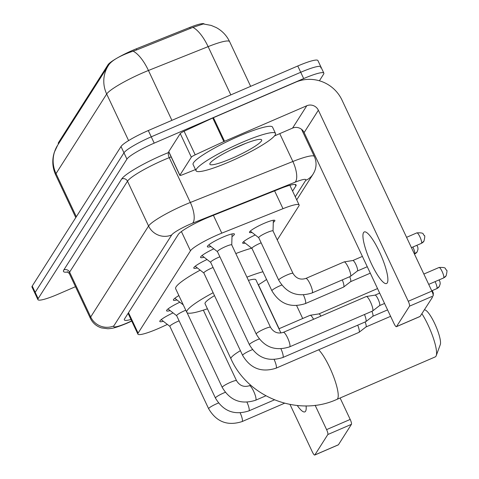<?xml version="1.0" encoding="UTF-8"?>
<svg xmlns="http://www.w3.org/2000/svg" width="479" height="479" viewBox="0 0 479 479"><rect width="100%" height="100%" fill="white"/><g stroke="black" fill="none" stroke-linecap="round" stroke-linejoin="round"><path stroke-width="0.72" d="M251.984 232.435A14.047 2.006 -25.2 0 1 249.457 232.411A14.047 2.006 -25.2 0 1 264.133 223.352A14.047 2.006 -25.2 0 1 274.88 220.454A14.047 2.006 -25.2 0 1 273.287 222.412M210.916 246.559A14.945 2.132 -25.2 0 1 207.359 246.757A14.945 2.132 -25.2 0 1 222.969 237.111A14.945 2.132 -25.2 0 1 234.405 234.027A14.945 2.132 -25.2 0 1 231.992 236.644M277.257 239.931L298.872 205.958A26.339 3.754 154.8 0 0 299.106 204.934A26.339 3.754 154.8 0 0 282.993 208.688L221.789 233.147A26.339 3.754 154.8 0 0 217.747 234.83A26.339 3.754 154.8 0 0 190.468 250.804L138.108 333.091A26.339 3.754 154.8 0 0 137.874 334.108A26.339 3.754 154.8 0 0 162.183 326.822L167.369 324.421M204.252 24.016A23.705 3.383 154.8 0 0 189.78 27.441L136.222 48.846A23.705 3.383 154.8 0 0 132.587 50.361A23.705 3.383 154.8 0 0 118.062 57.528M115.547 58.995A23.705 3.383 154.8 0 0 108.032 64.737L58.492 142.598A23.705 3.383 154.8 0 0 58.282 143.514L58.474 143.922M245.194 243.11A14.047 2.006 -25.2 0 1 242.667 243.093A14.047 2.006 -25.2 0 1 255.235 234.967M204.12 257.235A14.945 2.132 -25.2 0 1 200.569 257.433A14.945 2.132 -25.2 0 1 213.832 248.835M197.324 267.911A14.945 2.132 -25.2 0 1 193.773 268.108A14.945 2.132 -25.2 0 1 207.042 259.516M176.943 299.944A14.945 2.132 -25.2 0 1 173.392 300.135A14.945 2.132 -25.2 0 1 178.883 295.567M170.147 310.62A14.945 2.132 -25.2 0 1 166.596 310.817A14.945 2.132 -25.2 0 1 179.864 302.219M163.357 321.295A14.945 2.132 -25.2 0 1 159.806 321.493A14.945 2.132 -25.2 0 1 173.069 312.895M192.893 27.381A30.728 11.736 -111.8 0 1 208.12 46.631A35.117 5.012 154.8 0 1 229.603 41.625C226.651 35.5 222.196 30.812 216.233 27.56L211.179 25.417L203.353 23.95L192.893 27.381L136.82 49.888L129.761 52.319C119.229 56.277 112.349 60.306 109.116 64.402L108.29 65.635A30.728 29.668 -147.5 0 1 109.116 64.402M75.496 286.687L58.067 294.214A26.339 3.754 -25.2 0 1 37.913 299.644L34.955 293.358A26.339 3.754 -25.2 0 1 35.189 292.334L123.971 152.807A26.339 3.754 -25.2 0 1 151.25 136.832L300.722 72.281A26.339 3.754 -25.2 0 1 320.876 66.844L317.918 60.558A26.339 3.754 -25.2 0 0 297.764 65.988L148.292 130.545A26.339 3.754 -25.2 0 0 121.013 146.52L32.225 286.047A26.339 3.754 -25.2 0 0 31.997 287.065L34.955 293.358A26.339 3.754 -25.2 0 1 35.189 292.334L123.971 152.807A26.339 3.754 -25.2 0 1 151.25 136.832L300.722 72.281A26.339 3.754 -25.2 0 1 320.876 66.844A26.339 3.754 -25.2 0 1 320.649 67.868M292.597 191.109L295.872 185.966A26.339 3.754 154.8 0 0 296.1 184.948A26.339 3.754 154.8 0 0 279.993 188.696L209.604 216.825A26.339 3.754 154.8 0 0 205.563 218.508A26.339 3.754 154.8 0 0 178.284 234.482L124.57 318.894A26.339 3.754 154.8 0 0 124.342 319.912A26.339 3.754 154.8 0 0 130.983 319.463M37.913 299.644A26.339 3.754 -25.2 0 1 38.146 298.627L126.935 159.1A26.339 3.754 -25.2 0 1 154.214 143.125L303.686 78.568A26.339 3.754 -25.2 0 1 323.84 73.137A26.339 3.754 -25.2 0 1 323.606 74.155L319.391 80.783M229.639 161.728A43.9 6.263 -25.2 0 1 196.055 170.787A43.9 6.263 -25.2 0 1 241.907 142.461A43.9 6.263 -25.2 0 1 275.491 133.407A43.9 6.263 -25.2 0 1 229.639 161.728M196.055 170.787L193.091 164.495A43.9 6.263 -25.2 0 1 238.943 136.168A43.9 6.263 -25.2 0 1 272.533 127.115L275.491 133.407M239.769 145.814A28.62 4.083 -25.2 0 1 261.151 139.503A28.62 4.083 -25.2 0 1 231.776 158.375A28.62 4.083 -25.2 0 1 209.898 163.62A28.62 4.083 -25.2 0 1 239.769 145.814M231.812 149.466L245.565 143.431M387.248 282.891A28.093 6.113 -113.4 0 0 380.188 253.427A28.093 6.113 -113.4 0 0 364.268 231.938A28.093 6.113 -113.4 0 0 363.567 232.572A28.093 6.113 -113.4 0 0 370.626 262.037A28.093 6.113 -113.4 0 0 386.547 283.526A28.093 6.113 -113.4 0 0 387.248 282.891M179.876 175.2A4.389 0.629 154.8 0 0 179.841 175.374L168.74 151.783A4.389 0.629 -25.2 0 1 168.776 151.609L179.876 175.2L191.343 157.184L180.248 133.593A4.389 0.629 -25.2 0 1 184.098 131.24L212.742 117.996A4.389 0.629 -25.2 0 1 213.436 117.684L295.693 82.16A35.117 33.907 -147.5 0 1 341.964 100.021L431.872 291.088A4.389 0.958 66.6 0 1 433.106 295.98L409.509 306.177A4.389 0.958 -113.4 0 0 408.27 301.279L318.361 110.212A8.778 8.478 32.5 0 0 306.794 105.745L224.537 141.275A4.389 0.629 154.8 0 0 223.843 141.586L195.198 154.831A4.389 0.629 154.8 0 0 191.343 157.184M168.776 151.609L180.248 133.593M274.521 135.898L292.567 128.103A8.778 8.478 32.5 0 1 304.135 132.569L394.043 323.636A4.389 0.958 -113.4 0 0 396.396 326.702A4.389 0.958 -113.4 0 0 396.51 326.6L420.107 316.409L432.543 297.142A5.706 5.508 -147.5 0 1 431.765 298.094M396.51 326.6L409.509 306.177M179.841 175.374A4.389 0.629 154.8 0 0 182.523 174.745L195.48 169.566M318.667 349.784A28.093 6.113 66.6 0 1 333.24 375.728A28.093 6.113 66.6 0 1 337.599 398.744A28.093 6.113 66.6 0 1 336.899 399.378L435.231 356.903A28.093 6.113 -113.4 0 0 435.932 356.274A28.093 6.113 -113.4 0 0 436.201 355.717A28.093 6.113 -113.4 0 0 421.867 313.649M214.508 295.627A28.093 4.006 154.8 0 0 205.036 303.716L230.932 358.753C248.104 397.648 298.477 417.077 336.899 399.378M207.419 308.781A48.289 6.886 -25.2 0 1 186.762 312.314A48.289 6.886 -25.2 0 1 213.137 292.723M186.762 312.314L175.661 288.723A48.289 6.886 -25.2 0 1 200.18 270.138M280.922 333.007L255.876 279.79A28.093 4.006 154.8 0 0 248.427 280.371M246.919 277.161A48.289 6.886 -25.2 0 1 262.947 271.749M266.575 279.467A48.289 6.886 -25.2 0 1 258.259 284.861M235.818 253.571A48.289 6.886 -25.2 0 1 251.72 248.194M424.406 309.656L425.352 310.057A19.316 4.203 66.6 0 1 435.818 326.049A19.316 4.203 66.6 0 1 440.285 344.629L436.201 355.717M231.746 244.973A7.903 1.126 154.8 0 0 231.734 244.889A7.903 1.126 154.8 0 0 225.687 246.523A7.903 1.126 154.8 0 0 217.436 251.619A7.903 1.126 154.8 0 0 217.484 251.685M283.239 332.42A7.903 1.718 66.6 0 1 283.358 332.336L366.279 296.525A7.903 1.718 66.6 0 1 366.369 296.495A7.903 1.718 66.6 0 1 370.512 302.045A7.903 1.718 66.6 0 1 372.74 310.853A7.903 1.718 66.6 0 1 372.626 310.985A7.903 1.718 66.6 0 1 372.542 311.033L289.627 346.844A7.903 1.718 66.6 0 1 289.478 346.874M375.015 295.142A5.706 1.239 66.6 0 1 375.081 295.124A5.706 1.239 66.6 0 1 378.075 299.13A5.706 1.239 66.6 0 1 379.679 305.488A5.706 1.239 66.6 0 1 379.602 305.584A5.706 1.239 66.6 0 1 379.542 305.62M219.867 256.792A7.903 1.126 154.8 0 0 218.891 257.199A7.903 1.126 154.8 0 0 210.64 262.294A7.903 1.126 154.8 0 0 210.694 262.36M364.501 314.505A7.903 1.718 66.6 0 1 365.944 321.529A7.903 1.718 66.6 0 1 365.83 321.66A7.903 1.718 66.6 0 1 365.746 321.708L282.832 357.52A7.903 1.718 66.6 0 1 282.682 357.55M371.926 311.296A5.706 1.239 66.6 0 1 372.89 316.17A5.706 1.239 66.6 0 1 372.806 316.26A5.706 1.239 66.6 0 1 372.746 316.296M213.071 267.468A7.903 1.126 154.8 0 0 212.101 267.875A7.903 1.126 154.8 0 0 203.844 272.97A7.903 1.126 154.8 0 0 203.898 273.036M357.705 325.181A7.903 1.718 66.6 0 1 359.154 332.204A7.903 1.718 66.6 0 1 359.04 332.336A7.903 1.718 66.6 0 1 358.957 332.384L276.036 368.195A7.903 1.718 66.6 0 1 275.892 368.225M365.136 321.972A5.706 1.239 66.6 0 1 366.094 326.846A5.706 1.239 66.6 0 1 366.01 326.935A5.706 1.239 66.6 0 1 365.95 326.971M185.78 310.218A7.903 1.126 154.8 0 0 184.924 310.578A7.903 1.126 154.8 0 0 176.667 315.679A7.903 1.126 154.8 0 0 176.721 315.745M179.104 320.846A7.903 1.126 154.8 0 0 178.128 321.259A7.903 1.126 154.8 0 0 169.877 326.355A7.903 1.126 154.8 0 0 169.931 326.421M273.036 231.016A7.903 1.126 154.8 0 0 273.018 230.932A7.903 1.126 154.8 0 0 266.977 232.56A7.903 1.126 154.8 0 0 258.72 237.662A7.903 1.126 154.8 0 0 258.774 237.722M305.728 278.515A7.903 1.718 66.6 0 1 305.853 278.431L344.084 261.917A7.903 1.718 66.6 0 1 344.179 261.893A7.903 1.718 66.6 0 1 348.323 267.438A7.903 1.718 66.6 0 1 350.544 276.251A7.903 1.718 66.6 0 1 350.43 276.377A7.903 1.718 66.6 0 1 350.353 276.425L312.116 292.938A7.903 1.718 66.6 0 1 311.967 292.968M352.819 260.534A5.706 1.239 66.6 0 1 352.891 260.516A5.706 1.239 66.6 0 1 355.879 264.522A5.706 1.239 66.6 0 1 357.49 270.886A5.706 1.239 66.6 0 1 357.406 270.976A5.706 1.239 66.6 0 1 357.346 271.012M261.151 242.829A7.903 1.126 154.8 0 0 260.181 243.236A7.903 1.126 154.8 0 0 251.924 248.338A7.903 1.126 154.8 0 0 251.978 248.403M342.311 279.898A7.903 1.718 66.6 0 1 343.754 286.927A7.903 1.718 66.6 0 1 343.641 287.053A7.903 1.718 66.6 0 1 343.557 287.101L305.321 303.614A7.903 1.718 66.6 0 1 305.177 303.65M349.736 276.694A5.706 1.239 66.6 0 1 350.694 281.562A5.706 1.239 66.6 0 1 350.61 281.652A5.706 1.239 66.6 0 1 350.55 281.688M278.928 328.774L310.117 315.302A7.903 1.718 66.6 0 1 310.206 315.272A7.903 1.718 66.6 0 1 313.577 319.283M318.852 313.919A5.706 1.239 66.6 0 1 318.918 313.901A5.706 1.239 66.6 0 1 320.96 316.098M297.267 405.503A28.093 6.113 -113.4 0 0 304.872 411.874A28.093 6.113 -113.4 0 0 305.572 411.239A28.093 6.113 -113.4 0 0 306.081 405.893M296.645 305.638L302.704 318.505M340.108 397.989L350.197 419.436A4.389 0.958 66.6 0 1 351.436 424.328L327.834 434.525A4.389 0.958 -113.4 0 0 326.594 429.627L315.14 405.282M290.011 404.462L312.374 451.984A4.389 0.958 -113.4 0 0 314.727 455.05A4.389 0.958 -113.4 0 0 314.835 454.954L338.437 444.757L351.436 424.328M314.835 454.954L327.834 434.525M279.101 328.696L258.426 284.76M213.394 215.311L221.789 233.147M136.222 48.846L136.731 49.924M189.78 27.441L190.289 28.524M58.492 142.598L58.839 143.341M108.032 64.737L108.386 65.485M181.409 231.555L190.468 250.804M274.599 190.852L282.993 208.688M128.51 312.697L138.108 333.091M230.83 94.896L208.12 46.631L148.442 70.479A35.117 5.012 154.8 0 0 143.053 72.724A35.117 5.012 154.8 0 0 106.679 94.022A30.728 29.668 -147.5 0 1 108.29 65.635L57.642 145.227A30.728 29.668 32.5 0 0 56.031 173.614A35.117 5.012 154.8 0 0 55.726 174.979C52.798 168.602 52.067 161.992 53.528 155.142L54.241 152.502L57.642 145.227M133.132 51.187A30.728 11.736 -111.8 0 1 148.442 70.479L171.907 120.343M128.6 140.598L106.679 94.022L56.031 173.614L76.329 216.742M32.225 286.047L38.146 298.627M121.013 146.52L126.935 159.1M148.292 130.545L154.214 143.125M297.764 65.988L303.686 78.568M295.268 196.779L305.704 180.379A17.561 2.503 154.8 0 0 295.118 182.2L192.594 223.172A17.561 2.503 154.8 0 0 189.9 224.298A17.561 2.503 154.8 0 0 171.716 234.944L113.834 325.906A17.561 2.503 154.8 0 0 127.115 322.966A17.561 2.503 154.8 0 0 129.881 321.726L131.659 320.906M129.881 321.726A17.561 0.82 -114.8 0 1 129.851 321.942L126.678 323.361C113.984 328.564 111.912 328.396 107.895 328.75L101.476 327.905C96.441 326.283 92.746 323.091 90.387 318.337A35.117 5.012 -25.2 0 1 90.699 316.978L148.58 226.016A35.117 5.012 -25.2 0 1 184.954 204.713A35.117 5.012 -25.2 0 1 190.343 202.473L169.255 157.657A35.117 5.012 154.8 0 0 163.866 159.896A35.117 5.012 154.8 0 0 127.492 181.194L69.611 272.156A35.117 5.012 154.8 0 0 69.299 273.521L67.27 271.743M67.952 272.018A39.506 5.634 -25.2 0 1 63.827 269.922L121.708 178.966A4.389 4.239 -147.5 0 1 127.492 181.194L148.58 226.016A17.561 16.957 32.5 0 0 171.716 234.944M121.708 178.966A39.506 5.634 -25.2 0 1 162.626 155.004A39.506 5.634 -25.2 0 1 168.692 152.478L169.009 152.352M192.594 223.172A17.561 6.706 -111.8 0 0 190.343 202.473L292.861 161.495L279.754 133.635M295.118 182.2A17.561 6.706 -111.8 0 0 292.861 161.495A35.117 5.012 -25.2 0 1 314.344 156.495L301.566 129.342M171.147 156.896L169.255 157.657A4.389 1.676 68.2 0 1 168.692 152.478M113.834 325.906A17.561 16.957 32.5 0 1 90.699 316.978L69.611 272.156A4.389 4.239 -147.5 0 0 63.827 269.922M305.704 180.379A17.561 16.957 32.5 0 0 313.116 174.081L314.38 171.757C316.613 166.68 316.601 161.591 314.344 156.495M295.166 184.475L295.872 185.966M304.135 132.569L318.361 110.212M292.567 128.103L306.794 105.745M213.436 117.684L224.537 141.275M408.27 301.279L431.872 291.088M223.843 141.586L212.742 117.996M184.098 131.24L195.198 154.831M240.404 350.664A28.093 4.006 154.8 0 0 231.183 357.663A28.093 4.006 154.8 0 0 230.932 358.753M438.908 267.611A5.706 1.239 66.6 0 1 439.051 267.486A5.706 1.239 66.6 0 1 442.285 271.85A5.706 1.239 66.6 0 1 443.716 277.832A5.706 1.239 66.6 0 1 443.578 277.964L428.717 284.382M423.855 274.048L439.051 267.486C443.38 267.258 445.518 267.701 445.464 268.803L446.422 270.18C447.23 269.845 447.135 271.713 446.129 275.784A5.706 5.508 -147.5 0 1 443.716 277.832M231.734 244.889L270.509 327.295A7.903 1.126 154.8 0 0 264.462 328.923A7.903 1.126 154.8 0 0 256.223 333.821A7.903 1.126 154.8 0 0 256.211 334.025L217.436 251.619M270.509 327.295C273.635 332.378 277.922 334.061 283.358 332.336A7.903 1.718 66.6 0 1 287.837 338.378A7.903 1.718 66.6 0 1 289.825 346.664A7.903 1.718 66.6 0 1 289.747 346.76A7.903 1.718 66.6 0 1 289.627 346.844C275.15 351.466 264.007 347.197 256.211 334.025M435.07 281.634A5.706 1.239 66.6 0 1 436.926 288.508A5.706 1.239 66.6 0 1 436.782 288.639L431.741 290.813M439.045 279.922L439.997 281.79L440.213 283.813L439.333 286.466A5.706 5.508 -147.5 0 1 436.926 288.508M259.253 338.952A7.903 1.126 154.8 0 0 257.666 339.599A7.903 1.126 154.8 0 0 249.427 344.497A7.903 1.126 154.8 0 0 249.415 344.7L210.64 262.294M280.957 348.862A7.903 1.718 66.6 0 1 283.029 357.34A7.903 1.718 66.6 0 1 282.951 357.436A7.903 1.718 66.6 0 1 282.832 357.52C268.354 362.148 257.217 357.873 249.415 344.7M252.457 349.628A7.903 1.126 154.8 0 0 250.876 350.275A7.903 1.126 154.8 0 0 242.637 355.173A7.903 1.126 154.8 0 0 242.619 355.376L203.844 272.97M274.162 359.537A7.903 1.718 66.6 0 1 276.233 368.016A7.903 1.718 66.6 0 1 276.161 368.111A7.903 1.718 66.6 0 1 276.036 368.195C261.558 372.824 250.421 368.549 242.619 355.376M203.353 310.158L236.536 380.673A7.903 1.126 154.8 0 0 230.495 382.308A7.903 1.126 154.8 0 0 222.256 387.2A7.903 1.126 154.8 0 0 222.238 387.403L187.091 312.709M249.272 385.799A7.903 1.718 66.6 0 1 249.391 385.715A7.903 1.718 66.6 0 1 253.87 391.762A7.903 1.718 66.6 0 1 255.852 400.049A7.903 1.718 66.6 0 1 255.78 400.145A7.903 1.718 66.6 0 1 255.654 400.222A7.903 1.718 66.6 0 1 255.511 400.258M225.28 392.331A7.903 1.126 154.8 0 0 223.699 392.984A7.903 1.126 154.8 0 0 215.46 397.875A7.903 1.126 154.8 0 0 215.448 398.079L176.667 315.679M246.984 402.246A7.903 1.718 66.6 0 1 249.062 410.725A7.903 1.718 66.6 0 1 248.984 410.82A7.903 1.718 66.6 0 1 248.864 410.904A7.903 1.718 66.6 0 1 248.715 410.934M218.484 403.007A7.903 1.126 154.8 0 0 216.903 403.659A7.903 1.126 154.8 0 0 208.664 408.557A7.903 1.126 154.8 0 0 208.652 408.761L169.877 326.355M240.195 412.922A7.903 1.718 66.6 0 1 242.266 421.4A7.903 1.718 66.6 0 1 242.188 421.496A7.903 1.718 66.6 0 1 242.069 421.58A7.903 1.718 66.6 0 1 241.919 421.61M416.718 233.01A5.706 1.239 66.6 0 1 416.856 232.878A5.706 1.239 66.6 0 1 420.089 237.243A5.706 1.239 66.6 0 1 421.526 243.23A5.706 1.239 66.6 0 1 421.382 243.356L411.431 247.655M406.569 237.321L416.856 232.878C421.191 232.65 423.328 233.093 423.268 234.201L424.232 235.578C425.035 235.237 424.939 237.105 423.933 241.182A5.706 5.508 -147.5 0 1 421.526 243.23M278.7 280.119C286.502 293.292 297.639 297.567 312.116 292.938A7.903 1.718 66.6 0 0 312.236 292.855A7.903 1.718 66.6 0 0 312.314 292.759A7.903 1.718 66.6 0 0 310.326 284.472A7.903 1.718 66.6 0 0 305.853 278.431C300.411 280.155 296.124 278.473 292.998 273.389A7.903 1.126 154.8 0 0 286.957 275.018A7.903 1.126 154.8 0 0 278.712 279.916A7.903 1.126 154.8 0 0 278.7 280.119L258.72 237.662M412.874 247.032A5.706 1.239 66.6 0 1 414.73 253.906A5.706 1.239 66.6 0 1 414.592 254.032L414.461 254.092M416.85 245.314L417.802 247.182L418.017 249.212L417.143 251.858A5.706 5.508 -147.5 0 1 414.73 253.906M281.742 285.047A7.903 1.126 154.8 0 0 280.161 285.7A7.903 1.126 154.8 0 0 271.922 290.591A7.903 1.126 154.8 0 0 271.904 290.795L251.924 248.338M303.447 294.956A7.903 1.718 66.6 0 1 305.518 303.441A7.903 1.718 66.6 0 1 305.446 303.53A7.903 1.718 66.6 0 1 305.321 303.614C290.843 308.242 279.706 303.967 271.904 290.795M326.594 429.627L350.197 419.436M289.861 185.283L299.106 204.934M128.103 313.344L137.874 334.108M55.726 174.979L75.784 217.598M229.603 41.625L250.643 86.34M323.84 73.137L320.876 66.844M90.387 318.337L69.299 273.521M296.717 199.857L313.116 174.081M129.851 321.942L131.737 321.068M396.396 326.702L419.999 316.511M217.448 251.655L208.778 244.895M375.081 295.124L366.369 296.495M384.547 303.452L379.572 305.608M231.752 244.931L232.07 233.932M379.602 305.584L372.626 310.985M379.685 293.124L375.045 295.13M443.578 277.964L446.129 275.784M210.658 262.336L201.982 255.57M387.577 309.889L372.776 316.284M372.806 316.26L365.83 321.66M436.782 288.639L439.333 286.466M432.25 290.597L433.339 293.046L433.196 295.711M203.862 273.012L195.187 266.246M390.607 316.326L365.986 326.959M366.01 326.935L359.04 332.336M431.741 298.136L432.543 297.142M183.259 304.866L174.805 298.273M265.881 395.81L255.654 400.222C241.177 404.851 230.04 400.576 222.238 387.403M250.715 385.146L249.391 385.715C243.949 387.439 239.668 385.763 236.536 380.673M176.685 315.715L168.009 308.955M274.425 399.863L248.864 410.904C234.387 415.527 223.244 411.257 215.448 398.079M169.895 326.391L161.219 319.631M284.55 403.228L242.069 421.58C227.591 426.202 216.454 421.933 208.652 408.761M258.738 237.698L250.278 231.1M352.891 260.516L344.179 261.893M367.267 266.731L357.376 271M273.036 230.968L273.347 220.244M273.018 230.932L292.998 273.389M357.406 270.976L350.43 276.377M362.405 256.397L352.855 260.522M421.382 243.356L423.933 241.182M251.942 248.373L243.482 241.775M370.297 273.162L350.586 281.676M350.61 281.652L343.641 287.053M414.592 254.032L417.143 251.858M318.918 313.901L310.206 315.272M377.542 288.568L318.882 313.907M314.727 455.05L338.324 444.859"/></g></svg>
